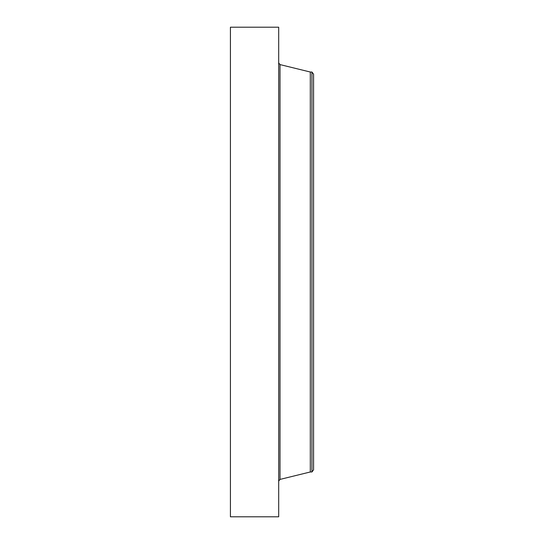 <?xml version="1.0" encoding="UTF-8"?>
<svg xmlns="http://www.w3.org/2000/svg" width="544" height="544" viewBox="0 0 544 544"><rect width="100%" height="100%" fill="white"/><g stroke="black" fill="none" stroke-linecap="round" stroke-linejoin="round"><path stroke-width="0.82" d="M230.418 516.8L230.418 27.2L278.691 27.2L278.691 516.8L230.418 516.8M311.93 471.974L311.93 72.026L313.582 74.174L313.582 469.826L311.93 471.974L310.298 471.974L310.298 72.026L280.004 64.586L278.691 62.914M310.298 471.974L280.004 479.414L280.004 64.586M280.004 479.414L278.691 481.086M311.93 72.026L310.298 72.026"/></g></svg>
